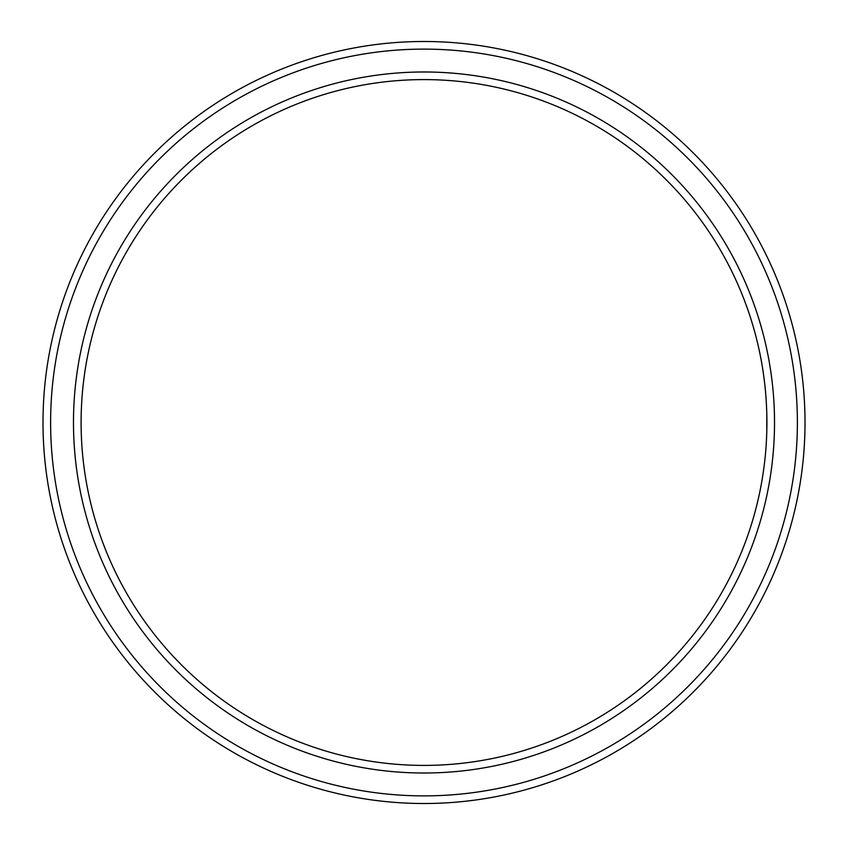 <?xml version="1.0" encoding="UTF-8"?>
<svg xmlns="http://www.w3.org/2000/svg" width="845" height="845" viewBox="0 0 845 845"><rect width="100%" height="100%" fill="white"/><g stroke="black" fill="none" stroke-linecap="round" stroke-linejoin="round"><path stroke-width="1.27" d="M766.795 413.923L766.795 431.077L766.795 413.923M81.099 422.5A342.901 342.901 0 0 1 595.45 125.535A342.901 342.901 0 0 1 595.45 719.465A342.901 342.901 0 0 1 81.099 422.5M73.483 422.5A350.517 350.517 0 0 1 599.263 118.944A350.517 350.517 0 0 1 599.263 726.056A350.517 350.517 0 0 1 73.483 422.5M50.615 422.5A373.384 373.384 0 0 1 610.692 99.14A373.384 373.384 0 0 1 610.692 745.86A373.384 373.384 0 0 1 50.615 422.5M43 422.5A381 381 0 0 1 614.505 92.538A381 381 0 0 1 614.505 752.462A381 381 0 0 1 43 422.5"/></g></svg>

